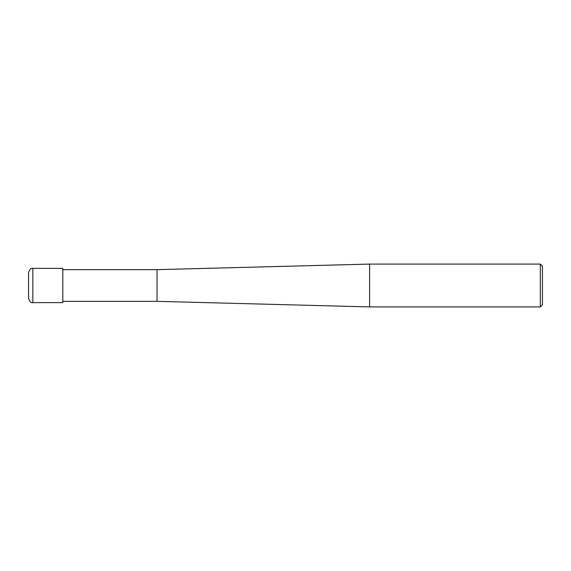 <?xml version="1.0" encoding="UTF-8"?>
<svg xmlns="http://www.w3.org/2000/svg" width="571" height="571" viewBox="0 0 571 571"><rect width="100%" height="100%" fill="white"/><g stroke="black" fill="none" stroke-linecap="round" stroke-linejoin="round"><path stroke-width="0.86" d="M540.309 264.087L540.309 306.913L369.608 306.913L369.608 264.087L540.309 264.087L542.45 266.229L542.45 304.771L540.309 306.913M62.81 301.345L157.025 301.345L157.025 269.655L157.025 301.345L369.608 306.913M32.833 268.37L62.81 268.37L62.81 302.63L32.833 302.63L32.833 268.37C31.162 267.77 29.735 269.198 28.55 272.652L28.55 298.348C29.735 301.802 31.162 303.23 32.833 302.63M62.81 269.655L157.025 269.655L369.608 264.087"/></g></svg>
